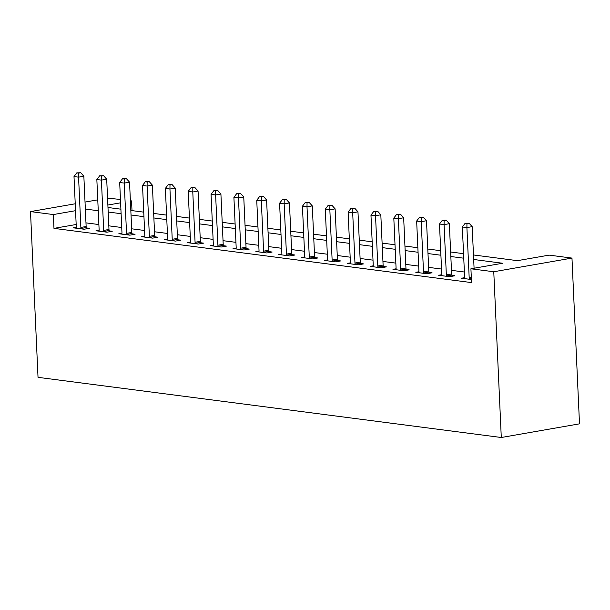 <?xml version="1.0" encoding="UTF-8"?>
<svg xmlns="http://www.w3.org/2000/svg" width="610" height="610" viewBox="0 0 610 610"><rect width="100%" height="100%" fill="white"/><g stroke="black" fill="none" stroke-linecap="round" stroke-linejoin="round"><path stroke-width="0.91" d="M473.474 254.957L517.425 260.661L549.13 255.125L571.974 258.091L579.5 423.843L501.29 437.5L38.026 377.338L30.5 211.594L53.344 214.56L53.97 228.369L471.545 282.598L470.92 268.781L502.625 263.245L473.68 259.486M107.558 198.143L120.46 199.462M130.387 200.751L131.554 200.904L130.403 201.109M131.996 210.618L131.554 200.904M464.378 272.014L451.461 270.337M441.541 269.048L428.624 267.371M418.696 266.082L405.78 264.404M395.852 263.116L382.935 261.438M373.007 260.15L360.091 258.472M350.163 257.176L337.246 255.506M327.318 254.21L314.402 252.54M304.481 251.244L291.565 249.574M281.637 248.278L268.72 246.608M258.792 245.311L245.876 243.642M235.948 242.345L223.031 240.668M213.103 239.379L200.187 237.702M190.259 236.413L177.342 234.736M167.415 233.447L154.505 231.769M144.578 230.481L131.661 228.803M121.733 227.515L108.816 225.837M98.889 224.549L85.972 222.871M76.174 224.495L53.97 228.369M76.281 227.256L73.147 227.804L84.111 229.23L89.395 228.308L86.422 227.919M99.125 230.222L95.991 230.771L106.956 232.196L112.24 231.274L109.266 230.885M121.969 233.188L118.836 233.737L129.8 235.163L135.084 234.24L132.111 233.851M144.814 236.154L141.68 236.703L152.645 238.129L157.929 237.206L154.955 236.817M167.651 239.12L164.525 239.669L175.489 241.095L180.774 240.172L177.8 239.783M190.495 242.086L187.361 242.635L198.326 244.061L203.61 243.138L200.644 242.749M213.34 245.052L210.206 245.601L221.171 247.027L226.455 246.104L223.481 245.716M236.184 248.018L233.05 248.567L244.015 249.993L249.299 249.071L246.326 248.682M259.029 250.992L255.895 251.533L266.86 252.959L272.144 252.037L269.17 251.648M281.873 253.958L278.739 254.5L289.704 255.925L294.988 255.003L292.015 254.614M304.71 256.924L301.584 257.466L312.549 258.892L317.833 257.969L314.859 257.58M327.555 259.89L324.421 260.432L335.386 261.858L340.677 260.935L337.704 260.546M350.399 262.857L347.265 263.398L358.23 264.824L363.514 263.901L360.54 263.512M373.244 265.823L370.11 266.364L381.075 267.79L386.359 266.867L383.385 266.478M396.088 268.789L392.954 269.33L403.919 270.756L409.203 269.833L406.229 269.445M418.933 271.755L415.799 272.296L426.764 273.722L432.048 272.8L429.074 272.411M441.777 274.721L438.643 275.262L449.608 276.688L454.892 275.766L451.918 275.377M464.614 277.687L461.48 278.229L471.408 279.517M470.92 268.781L493.764 271.747L501.29 437.5M493.764 271.747L571.974 258.091M107.985 207.499L120.902 209.177M130.822 210.465L143.739 212.143M153.667 213.431L166.583 215.109M176.511 216.398L189.428 218.075M199.356 219.364L212.272 221.041M222.2 222.33L235.117 224.007M245.045 225.296L257.961 226.973M267.881 228.262L280.798 229.939M290.726 231.228L303.643 232.906M313.57 234.194L326.487 235.872M336.415 237.16L349.332 238.838M359.26 240.126L372.176 241.804M382.104 243.093L395.021 244.77M404.941 246.059L417.858 247.736M427.785 249.025L440.702 250.702M450.63 251.991L463.547 253.668M120.612 202.817L107.871 205.036M97.768 199.851L85.026 202.07M75.236 203.786L30.5 211.594M75.548 210.686L53.344 214.56M463.752 258.198L450.836 256.52M440.908 255.232L427.991 253.554M418.063 252.265L405.147 250.588M395.227 249.299L382.31 247.622M372.382 246.333L359.465 244.656M349.538 243.367L336.621 241.69M326.693 240.401L313.776 238.723M303.849 237.435L290.932 235.757M281.004 234.469L268.087 232.791M258.167 231.503L245.25 229.825M235.323 228.537L222.406 226.859M212.478 225.57L199.561 223.893M189.634 222.604L176.717 220.927M166.789 219.638L153.873 217.961M143.945 216.672L131.028 214.994M121.108 213.706L108.191 212.028M98.263 210.74L85.347 209.062M80.856 227.431L86.14 226.508L83.852 176.237L78.568 177.159L80.856 227.431A2.798 1.792 -99.9 0 0 81.031 228.483L81.138 228.841M78.621 173.11L80.733 172.744L76.791 172.874L78.621 173.11L78.568 177.159L74.001 176.564L76.281 226.836A2.798 1.792 -99.9 0 1 76.197 227.85L76.12 228.193M86.14 226.508A2.798 1.792 -99.9 0 0 86.315 227.56L86.681 228.78M83.852 176.237L80.733 172.744M76.791 172.874L74.001 176.564M103.692 230.397L108.984 229.474L106.697 179.203L101.412 180.125L103.692 230.397A2.798 1.792 -99.9 0 0 103.875 231.449L103.982 231.808M101.466 176.076L103.578 175.71L99.636 175.84L101.466 176.076L101.412 180.125L96.845 179.531L99.125 229.81A2.798 1.792 -99.9 0 1 99.041 230.824L98.965 231.16M108.984 229.474A2.798 1.792 -99.9 0 0 109.159 230.527L109.525 231.747M106.697 179.203L103.578 175.71M99.636 175.84L96.845 179.531M126.537 233.363L131.821 232.44L129.541 182.169L124.257 183.091L126.537 233.363A2.798 1.792 -99.9 0 0 126.72 234.415L126.827 234.774M124.31 179.043L126.422 178.677L122.48 178.806L124.31 179.043L124.257 183.091L119.69 182.497L121.969 232.776A2.798 1.792 -99.9 0 1 121.886 233.79L121.809 234.126M131.821 232.44A2.798 1.792 -99.9 0 0 132.004 233.493L132.37 234.713M129.541 182.169L126.422 178.677M122.48 178.806L119.69 182.497M149.381 236.329L154.665 235.407L152.386 185.135L147.101 186.058L149.381 236.329A2.798 1.792 -99.9 0 0 149.564 237.381L149.671 237.74M147.147 182.009L149.267 181.643L145.325 181.772L147.147 182.009L147.101 186.058L142.534 185.463L144.814 235.742A2.798 1.792 -99.9 0 1 144.73 236.756L144.654 237.092M154.665 235.407A2.798 1.792 -99.9 0 0 154.849 236.459L155.214 237.679M152.386 185.135L149.267 181.643M145.325 181.772L142.534 185.463M172.226 239.295L177.51 238.373L175.23 188.101L169.946 189.024L172.226 239.295A2.798 1.792 -99.9 0 0 172.401 240.348L172.516 240.706M169.992 184.975L172.111 184.609L168.169 184.738L169.992 184.975L169.946 189.024L165.371 188.429L167.658 238.708A2.798 1.792 -99.9 0 1 167.575 239.722L167.491 240.058M177.51 238.373A2.798 1.792 -99.9 0 0 177.685 239.425L178.059 240.645M175.23 188.101L172.111 184.609M168.169 184.738L165.371 188.429M195.07 242.262L200.354 241.339L198.067 191.067L192.783 191.99L195.07 242.262A2.798 1.792 -99.9 0 0 195.246 243.314L195.36 243.672M192.836 187.941L194.948 187.575L191.006 187.705L192.836 187.941L192.783 191.99L188.215 191.395L190.503 241.674A2.798 1.792 -99.9 0 1 190.411 242.688L190.335 243.024M200.354 241.339A2.798 1.792 -99.9 0 0 200.53 242.391L200.904 243.611M198.067 191.067L194.948 187.575M191.006 187.705L188.215 191.395M217.915 245.228L223.199 244.305L220.912 194.033L215.627 194.956L217.915 245.228A2.798 1.792 -99.9 0 0 218.09 246.28L218.197 246.638M215.681 190.907L217.793 190.541L213.851 190.671L215.681 190.907L215.627 194.956L211.06 194.361L213.34 244.64A2.798 1.792 -99.9 0 1 213.256 245.655L213.18 245.99M223.199 244.305A2.798 1.792 -99.9 0 0 223.374 245.357L223.74 246.577M220.912 194.033L217.793 190.541M213.851 190.671L211.06 194.361M240.752 248.194L246.043 247.271L243.756 197L238.472 197.922L240.752 248.194A2.798 1.792 -99.9 0 0 240.935 249.246L241.041 249.604M238.525 193.873L240.637 193.507L236.695 193.637L238.525 193.873L238.472 197.922L233.904 197.327L236.184 247.607A2.798 1.792 -99.9 0 1 236.1 248.621L236.024 248.956M246.043 247.271A2.798 1.792 -99.9 0 0 246.219 248.323L246.585 249.543M243.756 197L240.637 193.507M236.695 193.637L233.904 197.327M263.596 251.16L268.88 250.237L266.6 199.966L261.316 200.888L263.596 251.16A2.798 1.792 -99.9 0 0 263.779 252.212L263.886 252.57M261.37 196.839L263.482 196.473L259.54 196.603L261.37 196.839L261.316 200.888L256.749 200.293L259.029 250.573A2.798 1.792 -99.9 0 1 258.945 251.587L258.869 251.922M268.88 250.237A2.798 1.792 -99.9 0 0 269.063 251.289L269.429 252.51M266.6 199.966L263.482 196.473M259.54 196.603L256.749 200.293M286.441 254.126L291.725 253.203L289.445 202.932L284.161 203.854L286.441 254.126A2.798 1.792 -99.9 0 0 286.624 255.178L286.731 255.537M284.207 199.805L286.326 199.439L282.384 199.569L284.207 199.805L284.161 203.854L279.594 203.26L281.873 253.539A2.798 1.792 -99.9 0 1 281.789 254.553L281.713 254.888M291.725 253.203A2.798 1.792 -99.9 0 0 291.908 254.256L292.274 255.476M289.445 202.932L286.326 199.439M282.384 199.569L279.594 203.26M309.285 257.092L314.569 256.169L312.289 205.898L307.005 206.82L309.285 257.092A2.798 1.792 -99.9 0 0 309.461 258.144L309.575 258.503M307.051 202.772L309.171 202.406L305.229 202.535L307.051 202.772L307.005 206.82L302.43 206.226L304.718 256.505A2.798 1.792 -99.9 0 1 304.634 257.519L304.55 257.855M314.569 256.169A2.798 1.792 -99.9 0 0 314.745 257.222L315.118 258.442M312.289 205.898L309.171 202.406M305.229 202.535L302.43 206.226M332.13 260.058L337.414 259.136L335.126 208.864L329.842 209.787L332.13 260.058A2.798 1.792 -99.9 0 0 332.305 261.111L332.419 261.469M329.896 205.738L332.008 205.372L328.066 205.501L329.896 205.738L329.842 209.787L325.275 209.192L327.562 259.471A2.798 1.792 -99.9 0 1 327.471 260.485L327.395 260.821M337.414 259.136A2.798 1.792 -99.9 0 0 337.589 260.188L337.963 261.408M335.126 208.864L332.008 205.372M328.066 205.501L325.275 209.192M354.974 263.024L360.258 262.102L357.971 211.83L352.687 212.753L354.974 263.024A2.798 1.792 -99.9 0 0 355.15 264.077L355.256 264.435M352.74 208.704L354.852 208.338L350.91 208.467L352.74 208.704L352.687 212.753L348.119 212.158L350.399 262.437A2.798 1.792 -99.9 0 1 350.315 263.451L350.239 263.787M360.258 262.102A2.798 1.792 -99.9 0 0 360.434 263.154L360.8 264.374M357.971 211.83L354.852 208.338M350.91 208.467L348.119 212.158M377.811 265.99L383.103 265.068L380.815 214.796L375.531 215.719L377.811 265.99A2.798 1.792 -99.9 0 0 377.994 267.043L378.101 267.401M375.585 211.67L377.697 211.304L373.755 211.434L375.585 211.67L375.531 215.719L370.964 215.124L373.244 265.403A2.798 1.792 -99.9 0 1 373.16 266.417L373.084 266.753M383.103 265.068A2.798 1.792 -99.9 0 0 383.278 266.12L383.644 267.34M380.815 214.796L377.697 211.304M373.755 211.434L370.964 215.124M400.656 268.957L405.94 268.034L403.66 217.762L398.376 218.685L400.656 268.957A2.798 1.792 -99.9 0 0 400.839 270.009L400.945 270.367M398.429 214.636L400.541 214.27L396.599 214.4L398.429 214.636L398.376 218.685L393.808 218.09L396.088 268.369A2.798 1.792 -99.9 0 1 396.004 269.384L395.928 269.719M405.94 268.034A2.798 1.792 -99.9 0 0 406.123 269.086L406.489 270.306M403.66 217.762L400.541 214.27M396.599 214.4L393.808 218.09M423.5 271.923L428.784 271L426.504 220.728L421.22 221.651L423.5 271.923A2.798 1.792 -99.9 0 0 423.683 272.975L423.79 273.333M421.274 217.602L423.386 217.236L419.444 217.366L421.274 217.602L421.22 221.651L416.653 221.056L418.933 271.336A2.798 1.792 -99.9 0 1 418.849 272.35L418.773 272.685M428.784 271A2.798 1.792 -99.9 0 0 428.967 272.052L429.333 273.272M426.504 220.728L423.386 217.236M419.444 217.366L416.653 221.056M446.345 274.889L451.629 273.966L449.349 223.695L444.065 224.617L446.345 274.889A2.798 1.792 -99.9 0 0 446.52 275.941L446.634 276.299M444.111 220.568L446.23 220.202L442.288 220.332L444.111 220.568L444.065 224.617L439.49 224.023L441.777 274.302A2.798 1.792 -99.9 0 1 441.693 275.316L441.609 275.651M451.629 273.966A2.798 1.792 -99.9 0 0 451.812 275.019L452.178 276.238M449.349 223.695L446.23 220.202M442.288 220.332L439.49 224.023M474.077 268.232L472.186 226.661L466.902 227.583L469.189 277.855A2.798 1.792 -99.9 0 0 469.364 278.907L469.479 279.266M466.955 223.535L469.067 223.168L465.133 223.298L466.955 223.535L466.902 227.583L462.334 226.989L464.622 277.268A2.798 1.792 -99.9 0 1 464.53 278.282L464.454 278.617M472.186 226.661L469.067 223.168M465.133 223.298L462.334 226.989M81.031 228.483L86.315 227.56M103.875 231.449L109.159 230.527M126.72 234.415L132.004 233.493M149.564 237.381L154.849 236.459M172.401 240.348L177.685 239.425M195.246 243.314L200.53 242.391M218.09 246.28L223.374 245.357M240.935 249.246L246.219 248.323M263.779 252.212L269.063 251.289M286.624 255.178L291.908 254.256M309.461 258.144L314.745 257.222M332.305 261.111L337.589 260.188M355.15 264.077L360.434 263.154M377.994 267.043L383.278 266.12M400.839 270.009L406.123 269.086M423.683 272.975L428.967 272.052M446.52 275.941L451.812 275.019M469.189 277.855L471.316 277.489M469.364 278.907L471.362 278.556"/></g></svg>
